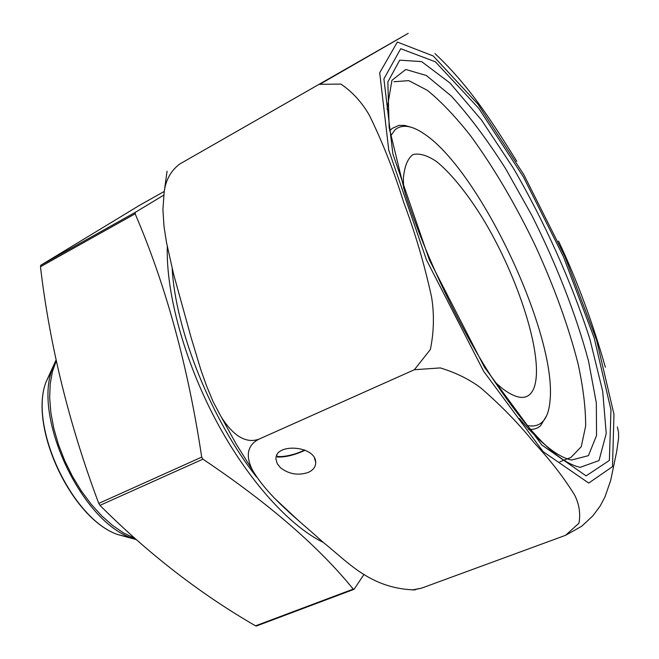 <?xml version="1.0" encoding="UTF-8"?>
<svg xmlns="http://www.w3.org/2000/svg" width="659" height="659" viewBox="0 0 659 659"><rect width="100%" height="100%" fill="white"/><g stroke="black" fill="none" stroke-linecap="round" stroke-linejoin="round"><path stroke-width="0.99" d="M164.215 191.456L139.7 205.229L40.767 265.264L40.463 266.747C49.755 345.662 69.187 424.553 98.751 503.418L99.946 505.362C148.291 553.675 200.163 593.833 255.544 625.836L256.367 626.017M364.023 574.393L354.221 589.088L353.232 589.121C318.791 546.632 268.691 503.311 202.923 459.158L201.712 457.115C188.013 366.206 165.821 285.1 135.136 213.796L135.342 212.322L163.753 195.13M546.665 415.664L540.52 425.788C537.324 428.622 533.304 429.783 528.452 429.273M389.683 130.91L392.064 128.464L398.942 125.367L404.758 125.432L411.241 127.302M323.198 542.365C289.293 525.89 247.504 479.744 215.847 420.178C184.248 360.605 165.977 293.173 167.295 246.746M527.027 425.533C540.438 428.103 548.074 420.187 549.927 401.784C557.835 335.728 479.423 169.338 423.44 133.39C411.628 125.474 402.254 124.18 395.342 129.518L390.548 135.935M494.86 382.006L502.191 388.439C518.575 400.664 529.226 400.367 534.136 387.541C544.581 358.405 518.551 277.011 482.38 217.849C466.901 193.021 450.871 173.177 436.48 161.504C427.287 155.335 419.462 153.02 413.004 154.56C407.591 158.506 404.379 166.554 403.349 178.704L403.646 188.458M617.376 426.95L618.521 432.279L618.57 438.227L616.725 451.374L610.679 480.403L605.028 496.812L600.283 505.865L592.976 515.733L581.749 526.228L565.595 535.297L578.956 523.172C580.661 513.583 579.245 504.259 574.706 495.197C563.906 477.635 550.29 460.056 533.864 442.453C519.144 424.075 501.54 405.969 481.07 388.143C469.859 379.576 456.275 372.837 440.336 367.92L414.396 369.724L430.385 349.459C433.96 331.823 434.363 314.409 431.604 297.217C424.347 264.045 415.055 232.462 403.728 202.478C394.148 171.62 382.731 142.616 369.468 115.465C362.071 102.491 352.565 92.038 340.958 84.097L319.788 84.319L408.193 33.345L179.577 164.107C170.648 170.978 165.491 180.5 164.107 192.659L162.921 209.595L163.992 226.21L166.48 242.413L173.589 274.111L191.159 337.721L200.921 370.029L206.596 386.001L213.088 401.644L220.93 416.406C229.093 429.602 242.52 445.089 258.954 439.158L414.396 369.724L258.954 439.158C244.184 446.678 247.57 460.509 252.603 470.337C269.243 498.361 299.046 520.132 322.819 542.036C347.952 561.954 369.715 588.083 413.564 589.879L421.62 588.133L565.595 535.297L421.62 588.133L412.196 589.986M558.527 241.07C576.987 280.182 592.598 322.243 605.366 367.252M434.932 53.56C471.086 87.367 494.893 126.347 516.813 161.364M308.173 472.445C298.14 475.749 288.914 474.192 280.495 467.758L277.34 463.845L276.055 459.62C273.889 442.626 315.554 445.402 315.694 462.231C315.826 466.704 313.322 470.106 308.173 472.445M276.673 455.789C279.292 458.244 296.253 454.677 304.54 449.973M305.117 450.221C294.779 455.039 285.528 457.313 277.365 457.025M98.751 503.418L201.712 457.115M99.946 505.362L202.923 459.158M40.463 266.747L135.136 213.796M40.767 265.264L135.342 212.322M353.512 589.352L354.221 589.088M255.544 625.836L353.232 589.121M298.716 520.799L274.663 498.361M256.466 476.902C211.275 419.602 175.508 330.184 172.18 268.567M56.295 360.77L52.448 371.429L50.199 383.851L49.664 397.739L50.875 412.781L53.849 428.589L58.519 444.751L64.78 460.839L72.465 476.399L81.362 491.021L91.23 504.308L101.783 515.923L112.747 525.594L123.818 533.09L134.716 538.279M136.125 539.548L131.405 537.851C81.724 521.269 33.263 418.44 52.094 369.567L56.106 359.905M52.3 368.949L45.965 382.162C28.765 426.925 72.317 519.341 117.788 534.564L132.006 538.09M588.726 483.063L612.508 466.646L613.966 414.272L596.593 340.126L565.01 256.738L523.864 174.742L477.989 104.196L433.251 55.982L397.352 42.052L379.699 72.787L388.777 150.227L426.497 259.967L483.681 371.338L543.09 451.629L588.726 483.063M559.837 461.802L570.966 457.428L581.254 446.703L585.629 426.184C585.752 408.382 583.223 387.558 578.05 363.702C568.355 325.843 553.98 286.228 534.927 244.851C515.14 203.82 493.739 167.518 470.707 135.943C455.616 116.767 441.159 101.56 427.353 90.324L408.737 80.637L393.917 81.749M519.333 418.49C540.561 443.375 557.967 457.222 571.542 460.031L588.421 455.657L596.56 435.475L596.321 402.847L588.569 361.297C576.386 315.315 556.377 264.168 531.714 215.139L505.667 168.745C487.38 140.029 469.233 115.778 451.242 96L426.34 75.497L405.779 69.475L391.94 80.324L387.072 109.163M580.175 467.338L598.998 460.583L606.239 433.49L602.697 391.265L589.887 339.138C571.757 282.505 544.696 222.149 513.46 168.325L481.531 120.062L449.973 83.001L421.595 61.592L399.692 60.175L387.846 81.996L389.164 127.632L405.178 193.375C424.05 252.834 458.203 325.291 492.042 377.689C528.765 432.765 558.148 462.643 580.175 467.338M586.106 475.88L609.361 460.435L610.975 409.898L594.196 337.927L563.486 256.779L523.411 176.942L478.78 108.389L435.368 61.798L400.721 48.708L383.9 78.907L392.896 153.984L429.371 259.901L484.505 367.31L541.855 445.039L586.106 475.88M256.318 626.042L353.949 589.352M56.114 359.929L45.965 382.162C28.65 427.46 71.839 519.094 117.788 534.564L136.1 539.515M415.384 589.789L413.564 589.896M252.537 470.196L236.276 444.199L221.136 416.727M164.124 192.576L167.073 171.192M314.475 458.162L315.694 462.231"/></g></svg>
